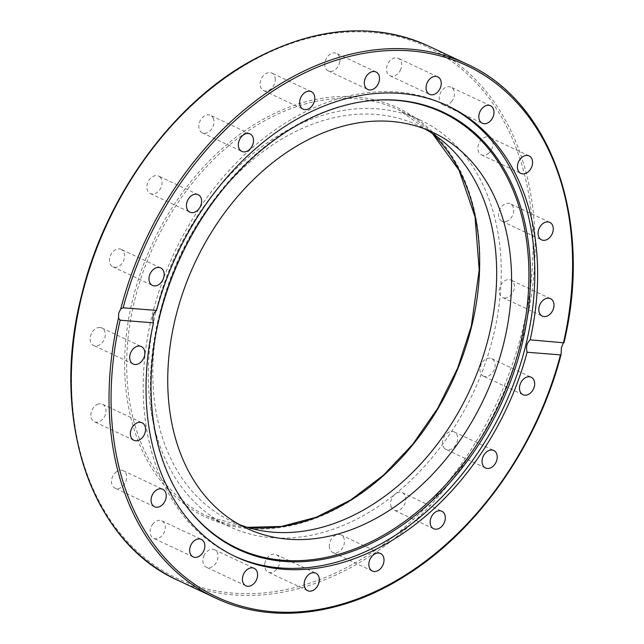 <?xml version="1.0" encoding="UTF-8"?>
<svg xmlns="http://www.w3.org/2000/svg" width="644" height="644" viewBox="0 0 644 644"><rect width="100%" height="100%" fill="white"/><g stroke="black" fill="none" stroke-linecap="round" stroke-linejoin="round"><path stroke-width="0.48" stroke-dasharray="3.22 2.42" d="M234.456 556.142A249.148 181.914 -64.8 0 1 233.048 555.49A249.148 181.914 -64.8 0 1 161.66 283.545A249.148 181.914 -64.8 0 1 397.461 92.076A249.148 181.914 -64.8 0 1 444.988 104.521A249.148 181.914 -64.8 0 1 446.389 105.197M239.286 524.538A218.767 159.736 -64.8 0 1 231.703 521.294A218.767 159.736 -64.8 0 1 160.67 310.384A218.767 159.736 -64.8 0 1 417.795 125.314A218.767 159.736 -64.8 0 1 425.137 129.082M339.613 62.718A9.66 7.052 115.2 0 0 336.474 53.396A9.66 7.052 115.2 0 0 325.115 61.574A9.66 7.052 115.2 0 0 328.255 70.888A9.66 7.052 115.2 0 0 339.613 62.718M275.27 79.502A9.66 7.052 115.2 0 0 271.792 73.07A9.66 7.052 115.2 0 0 264.008 75.026A9.66 7.052 115.2 0 0 260.087 84.123A9.66 7.052 115.2 0 0 263.573 90.554A9.66 7.052 115.2 0 0 271.349 88.598A9.66 7.052 115.2 0 0 275.27 79.502M213.575 119.124A9.66 7.052 115.2 0 0 210.491 115.34A9.66 7.052 115.2 0 0 201.717 118.359A9.66 7.052 115.2 0 0 199.189 129.05A9.66 7.052 115.2 0 0 202.272 132.825A9.66 7.052 115.2 0 0 211.047 129.806A9.66 7.052 115.2 0 0 213.575 119.124M160.565 177.696A9.66 7.052 115.2 0 0 158.577 176.078A9.66 7.052 115.2 0 0 148.925 180.312A9.66 7.052 115.2 0 0 148.378 191.952A9.66 7.052 115.2 0 0 150.358 193.57A9.66 7.052 115.2 0 0 160.018 189.344A9.66 7.052 115.2 0 0 160.565 177.696M121.418 249.486A9.66 7.052 115.2 0 0 121.136 249.341A9.66 7.052 115.2 0 0 110.736 254.887A9.66 7.052 115.2 0 0 112.636 266.688A9.66 7.052 115.2 0 0 112.917 266.833A9.66 7.052 115.2 0 0 123.318 261.287A9.66 7.052 115.2 0 0 121.418 249.486M99.981 327.474A9.66 7.052 115.2 0 0 90.836 334.896A9.66 7.052 115.2 0 0 93.605 345.442A9.66 7.052 115.2 0 0 95.449 345.925A9.66 7.052 115.2 0 0 104.594 338.502A9.66 7.052 115.2 0 0 101.824 327.957A9.66 7.052 115.2 0 0 99.981 327.474M98.347 404.013A9.66 7.052 115.2 0 0 91.134 412.603A9.66 7.052 115.2 0 0 94.322 421.707A9.66 7.052 115.2 0 0 98.516 421.917A9.66 7.052 115.2 0 0 105.729 413.327A9.66 7.052 115.2 0 0 102.541 404.223A9.66 7.052 115.2 0 0 98.347 404.013M116.677 471.625A9.66 7.052 115.2 0 0 111.565 480.513A9.66 7.052 115.2 0 0 114.994 488.168A9.66 7.052 115.2 0 0 121.531 487.226A9.66 7.052 115.2 0 0 126.635 478.331A9.66 7.052 115.2 0 0 123.213 470.675A9.66 7.052 115.2 0 0 116.677 471.625M153.167 523.677A9.66 7.052 115.2 0 0 153.594 538.312A9.66 7.052 115.2 0 0 162.232 535.446A9.66 7.052 115.2 0 0 161.813 520.819A9.66 7.052 115.2 0 0 153.167 523.677M204.261 555.088A9.66 7.052 115.2 0 0 206.346 567.227A9.66 7.052 115.2 0 0 216.642 561.874A9.66 7.052 115.2 0 0 214.557 549.735A9.66 7.052 115.2 0 0 204.261 555.088M264.942 562.776A9.66 7.052 115.2 0 0 268.081 572.089A9.66 7.052 115.2 0 0 279.44 563.911A9.66 7.052 115.2 0 0 276.3 554.597A9.66 7.052 115.2 0 0 264.942 562.776M329.285 545.983A9.66 7.052 115.2 0 0 332.771 552.423A9.66 7.052 115.2 0 0 340.555 550.467A9.66 7.052 115.2 0 0 344.468 541.371A9.66 7.052 115.2 0 0 340.99 534.931A9.66 7.052 115.2 0 0 333.206 536.887A9.66 7.052 115.2 0 0 329.285 545.983M390.98 506.361A9.66 7.052 115.2 0 0 394.064 510.145A9.66 7.052 115.2 0 0 402.846 507.126A9.66 7.052 115.2 0 0 405.374 496.444A9.66 7.052 115.2 0 0 402.283 492.66A9.66 7.052 115.2 0 0 393.508 495.679A9.66 7.052 115.2 0 0 390.98 506.361M443.998 447.789A9.66 7.052 115.2 0 0 445.978 449.407A9.66 7.052 115.2 0 0 455.638 445.181A9.66 7.052 115.2 0 0 456.177 433.533A9.66 7.052 115.2 0 0 454.197 431.915A9.66 7.052 115.2 0 0 444.537 436.149A9.66 7.052 115.2 0 0 443.998 447.789M483.137 375.999A9.66 7.052 115.2 0 0 483.419 376.144A9.66 7.052 115.2 0 0 493.819 370.598A9.66 7.052 115.2 0 0 491.927 358.797A9.66 7.052 115.2 0 0 491.638 358.652A9.66 7.052 115.2 0 0 481.237 364.198A9.66 7.052 115.2 0 0 483.137 375.999M504.574 298.011A9.66 7.052 115.2 0 0 513.719 290.589A9.66 7.052 115.2 0 0 510.95 280.043A9.66 7.052 115.2 0 0 509.106 279.56A9.66 7.052 115.2 0 0 499.961 286.983A9.66 7.052 115.2 0 0 502.731 297.536A9.66 7.052 115.2 0 0 504.574 298.011M506.208 221.472A9.66 7.052 115.2 0 0 513.421 212.882A9.66 7.052 115.2 0 0 510.233 203.778A9.66 7.052 115.2 0 0 506.039 203.568A9.66 7.052 115.2 0 0 498.826 212.158A9.66 7.052 115.2 0 0 502.014 221.262A9.66 7.052 115.2 0 0 506.208 221.472M487.878 153.868A9.66 7.052 115.2 0 0 492.99 144.972A9.66 7.052 115.2 0 0 489.569 137.317A9.66 7.052 115.2 0 0 483.032 138.267A9.66 7.052 115.2 0 0 477.92 147.154A9.66 7.052 115.2 0 0 481.35 154.81A9.66 7.052 115.2 0 0 487.878 153.868M451.388 101.808A9.66 7.052 115.2 0 0 450.969 87.181A9.66 7.052 115.2 0 0 442.323 90.039A9.66 7.052 115.2 0 0 442.75 104.666A9.66 7.052 115.2 0 0 451.388 101.808M400.294 70.397A9.66 7.052 115.2 0 0 398.209 58.258A9.66 7.052 115.2 0 0 387.913 63.611A9.66 7.052 115.2 0 0 389.998 75.751A9.66 7.052 115.2 0 0 400.294 70.397M493.191 336.571A224.579 163.978 -64.8 0 1 229.232 526.559A224.579 163.978 -64.8 0 1 156.307 310.038A224.579 163.978 -64.8 0 1 420.274 120.05A224.579 163.978 -64.8 0 1 493.191 336.571M183.757 502.489A240.808 175.828 -64.8 0 1 183.419 502.006A240.808 175.828 -64.8 0 1 180.545 255.531A240.808 175.828 -64.8 0 1 372.135 100.456A240.808 175.828 -64.8 0 1 372.715 100.408M563.355 343.735A295.081 215.45 115.2 0 0 466.433 63.853M428.687 46.11A295.081 215.45 -64.8 0 1 524.498 330.597A295.081 215.45 -64.8 0 1 177.672 580.22M82.046 295.395A293.624 214.396 115.2 0 0 233.402 593.156A293.624 214.396 115.2 0 0 522.509 330.09A293.624 214.396 115.2 0 0 371.153 32.329A293.624 214.396 115.2 0 0 82.046 295.395M432.575 133.622A224.579 163.978 115.2 0 0 398.7 109.915A224.579 163.978 115.2 0 0 134.733 299.903A224.579 163.978 115.2 0 0 207.658 516.416A224.579 163.978 115.2 0 0 247.529 527.372M471.811 326.097A226.028 165.041 -64.8 0 1 249.26 528.603A226.028 165.041 -64.8 0 1 132.745 299.388A226.028 165.041 -64.8 0 1 355.303 96.882A226.028 165.041 -64.8 0 1 471.811 326.097M215.426 597.962A295.081 215.45 115.2 0 0 561.093 352.944M447.797 105.849L444.988 104.521M231.703 521.294L246.628 528.305M376.024 71.983L336.474 53.396M311.342 91.657L271.792 73.07M250.041 133.928L210.491 115.34M198.127 194.665L158.577 176.078M160.686 267.928L121.136 249.341M133.155 364.029L93.605 345.442M133.872 440.295L94.322 421.707M154.544 506.756L114.994 488.168M193.144 556.899L153.594 538.312M245.895 585.815L206.346 567.227M307.631 590.677L268.081 572.089M372.321 571.011L332.771 552.423M433.621 528.732L394.064 510.145M485.528 467.995L445.978 449.407M522.968 394.732L483.419 376.144M550.499 298.631L510.95 280.043M549.783 222.365L510.233 203.778M529.118 155.904L489.569 137.317M490.519 105.769L450.969 87.181M437.767 76.845L398.217 58.258M247.344 527.315L207.658 516.416L229.232 526.559M432.414 133.509L398.7 109.915L420.274 120.05M389.998 75.751L429.548 94.338M442.75 104.666L482.3 123.254M481.35 154.81L520.899 173.397M502.014 221.262L541.564 239.85M502.731 297.536L542.28 316.115M491.638 358.652L531.187 377.239M454.197 431.915L493.747 450.502M402.283 492.66L441.84 511.247M340.99 534.931L380.54 553.518M276.3 554.597L315.85 573.184M214.565 549.735L254.114 568.322M161.813 520.819L201.363 539.406M123.213 470.675L162.763 489.263M102.541 404.223L142.091 422.81M101.824 327.957L141.374 346.544M112.917 266.833L152.467 285.421M150.358 193.57L189.908 212.158M202.272 132.825L241.822 151.412M263.573 90.554L303.123 109.142M328.255 70.888L367.805 89.476M432.72 132.326L417.795 125.314M233.048 555.49L235.857 556.819M183.419 502.006L184.087 502.964M372.135 100.456L373.303 100.351"/><path stroke-width="0.97" d="M156.548 310.408C153.079 313.427 152.065 317.564 153.497 322.829L120.13 320.197L118.504 318.088L118.713 313.056L120.766 308.879L123.173 307.784L156.548 310.408A249.148 181.914 -64.8 0 1 400.27 93.396A249.148 181.914 -64.8 0 1 447.797 105.849A249.148 181.914 -64.8 0 1 530.157 339.831L563.943 342.833C593.309 221.359 551.699 101.768 466.433 63.853A295.081 215.45 115.2 0 0 120.766 308.879M123.173 307.784A293.624 214.396 -64.8 0 1 410.703 50.916A293.624 214.396 -64.8 0 1 563.532 342.463L561.351 347.913L561.109 354.369L560.481 354.876L527.114 352.252A249.148 181.914 -64.8 0 1 283.384 569.264A249.148 181.914 -64.8 0 1 235.857 556.819A249.148 181.914 -64.8 0 1 153.497 322.829M397.388 100.247A241.444 176.287 -64.8 0 1 521.841 345.087A241.444 176.287 -64.8 0 1 284.117 561.399A241.444 176.287 -64.8 0 1 184.087 502.964A241.444 176.287 -64.8 0 1 181.197 255.845A241.444 176.287 -64.8 0 1 373.303 100.351A241.444 176.287 -64.8 0 1 397.388 100.247M372.715 100.408A240.808 175.828 -64.8 0 1 396.157 100.343A240.808 175.828 -64.8 0 1 520.288 344.54A240.808 175.828 -64.8 0 1 283.183 560.288A240.808 175.828 -64.8 0 1 183.757 502.489M446.389 105.197A249.148 181.914 -64.8 0 1 516.013 377.473A249.148 181.914 -64.8 0 1 280.575 567.944A249.148 181.914 -64.8 0 1 234.456 556.142M527.114 352.252C525.834 347.003 526.856 342.866 530.157 339.831M425.137 129.082A218.767 159.736 -64.8 0 1 488.836 336.224A218.767 159.736 -64.8 0 1 239.286 524.538M503.753 343.236A218.767 159.736 -64.8 0 1 246.628 528.305A218.767 159.736 -64.8 0 1 175.587 317.395A218.767 159.736 -64.8 0 1 432.72 132.326A218.767 159.736 -64.8 0 1 503.753 343.236M364.665 80.162A9.66 7.052 -64.8 0 1 376.024 71.983A9.66 7.052 -64.8 0 1 379.163 81.305A9.66 7.052 -64.8 0 1 367.805 89.476A9.66 7.052 -64.8 0 1 364.665 80.162M299.637 102.71A9.66 7.052 -64.8 0 1 303.557 93.613A9.66 7.052 -64.8 0 1 311.342 91.657A9.66 7.052 -64.8 0 1 314.819 98.089A9.66 7.052 -64.8 0 1 310.907 107.186A9.66 7.052 -64.8 0 1 303.123 109.142A9.66 7.052 -64.8 0 1 299.637 102.71M238.739 147.637A9.66 7.052 -64.8 0 1 241.267 136.947A9.66 7.052 -64.8 0 1 250.041 133.928A9.66 7.052 -64.8 0 1 253.124 137.711A9.66 7.052 -64.8 0 1 250.597 148.394A9.66 7.052 -64.8 0 1 241.822 151.412A9.66 7.052 -64.8 0 1 238.739 147.637M187.927 210.54A9.66 7.052 -64.8 0 1 188.475 198.899A9.66 7.052 -64.8 0 1 198.127 194.665A9.66 7.052 -64.8 0 1 200.115 196.283A9.66 7.052 -64.8 0 1 199.568 207.932A9.66 7.052 -64.8 0 1 189.908 212.158A9.66 7.052 -64.8 0 1 187.927 210.54M152.185 285.276A9.66 7.052 -64.8 0 1 150.285 273.475A9.66 7.052 -64.8 0 1 160.686 267.928A9.66 7.052 -64.8 0 1 160.976 268.073A9.66 7.052 -64.8 0 1 162.868 279.874A9.66 7.052 -64.8 0 1 152.467 285.421A9.66 7.052 -64.8 0 1 152.185 285.276M134.999 364.512A9.66 7.052 -64.8 0 1 133.155 364.029A9.66 7.052 -64.8 0 1 130.394 353.484A9.66 7.052 -64.8 0 1 139.539 346.061A9.66 7.052 -64.8 0 1 141.374 346.544A9.66 7.052 -64.8 0 1 144.143 357.09A9.66 7.052 -64.8 0 1 134.999 364.512M138.066 440.504A9.66 7.052 -64.8 0 1 133.872 440.295A9.66 7.052 -64.8 0 1 130.684 431.19A9.66 7.052 -64.8 0 1 137.897 422.601A9.66 7.052 -64.8 0 1 142.091 422.81A9.66 7.052 -64.8 0 1 145.278 431.915A9.66 7.052 -64.8 0 1 138.066 440.504M161.081 505.814A9.66 7.052 -64.8 0 1 154.544 506.756A9.66 7.052 -64.8 0 1 151.115 499.1A9.66 7.052 -64.8 0 1 156.226 490.213A9.66 7.052 -64.8 0 1 162.763 489.263A9.66 7.052 -64.8 0 1 166.184 496.918A9.66 7.052 -64.8 0 1 161.081 505.814M201.781 554.033A9.66 7.052 -64.8 0 1 193.144 556.899A9.66 7.052 -64.8 0 1 192.717 542.264A9.66 7.052 -64.8 0 1 201.363 539.406A9.66 7.052 -64.8 0 1 201.781 554.033M256.191 580.461A9.66 7.052 -64.8 0 1 245.895 585.815A9.66 7.052 -64.8 0 1 243.81 573.675A9.66 7.052 -64.8 0 1 254.106 568.322A9.66 7.052 -64.8 0 1 256.191 580.461M318.989 582.498A9.66 7.052 -64.8 0 1 307.631 590.677A9.66 7.052 -64.8 0 1 304.499 581.363A9.66 7.052 -64.8 0 1 315.85 573.184A9.66 7.052 -64.8 0 1 318.989 582.498M384.017 559.958A9.66 7.052 -64.8 0 1 380.105 569.046A9.66 7.052 -64.8 0 1 372.321 571.011A9.66 7.052 -64.8 0 1 368.835 564.571A9.66 7.052 -64.8 0 1 372.755 555.474A9.66 7.052 -64.8 0 1 380.54 553.518A9.66 7.052 -64.8 0 1 384.017 559.958M444.924 515.031A9.66 7.052 -64.8 0 1 442.396 525.713A9.66 7.052 -64.8 0 1 433.621 528.732A9.66 7.052 -64.8 0 1 430.53 524.949A9.66 7.052 -64.8 0 1 433.058 514.266A9.66 7.052 -64.8 0 1 441.84 511.247A9.66 7.052 -64.8 0 1 444.924 515.031M495.735 452.12A9.66 7.052 -64.8 0 1 495.188 463.769A9.66 7.052 -64.8 0 1 485.528 467.995A9.66 7.052 -64.8 0 1 483.547 466.377A9.66 7.052 -64.8 0 1 484.095 454.736A9.66 7.052 -64.8 0 1 493.747 450.502A9.66 7.052 -64.8 0 1 495.735 452.12M531.477 377.384A9.66 7.052 -64.8 0 1 533.369 389.185A9.66 7.052 -64.8 0 1 522.968 394.732A9.66 7.052 -64.8 0 1 522.687 394.587A9.66 7.052 -64.8 0 1 520.795 382.786A9.66 7.052 -64.8 0 1 531.187 377.239A9.66 7.052 -64.8 0 1 531.477 377.384M548.656 298.148A9.66 7.052 -64.8 0 1 550.499 298.631A9.66 7.052 -64.8 0 1 553.268 309.176A9.66 7.052 -64.8 0 1 544.124 316.598A9.66 7.052 -64.8 0 1 542.28 316.115A9.66 7.052 -64.8 0 1 539.511 305.57A9.66 7.052 -64.8 0 1 548.656 298.148M545.589 222.156A9.66 7.052 -64.8 0 1 549.783 222.365A9.66 7.052 -64.8 0 1 552.971 231.47A9.66 7.052 -64.8 0 1 545.758 240.059A9.66 7.052 -64.8 0 1 541.564 239.85A9.66 7.052 -64.8 0 1 538.376 230.745A9.66 7.052 -64.8 0 1 545.589 222.156M522.582 156.854A9.66 7.052 -64.8 0 1 529.118 155.904A9.66 7.052 -64.8 0 1 532.54 163.56A9.66 7.052 -64.8 0 1 527.436 172.455A9.66 7.052 -64.8 0 1 520.899 173.397A9.66 7.052 -64.8 0 1 517.47 165.741A9.66 7.052 -64.8 0 1 522.582 156.854M481.873 108.627A9.66 7.052 -64.8 0 1 490.519 105.769A9.66 7.052 -64.8 0 1 490.937 120.396A9.66 7.052 -64.8 0 1 482.3 123.254A9.66 7.052 -64.8 0 1 481.873 108.627M427.463 82.199A9.66 7.052 -64.8 0 1 437.759 76.845A9.66 7.052 -64.8 0 1 439.844 88.985A9.66 7.052 -64.8 0 1 429.548 94.338A9.66 7.052 -64.8 0 1 427.463 82.199M428.687 46.11C373.52 21.622 314.28 26.573 250.959 60.963C171.908 104.497 104.98 197.185 81.538 295.475C49.636 418.793 90.965 541.757 177.672 580.22A295.081 215.45 -64.8 0 1 81.852 295.733A295.081 215.45 -64.8 0 1 428.687 46.11L466.433 63.853M247.529 527.372A224.579 163.978 115.2 0 0 471.625 326.436A224.579 163.978 115.2 0 0 432.575 133.622M118.504 318.088A295.081 215.45 115.2 0 0 215.426 597.962L177.672 580.22M560.481 354.876A293.624 214.396 -64.8 0 1 272.951 611.744A293.624 214.396 -64.8 0 1 120.13 320.197M432.414 133.509L459.043 170.225L475.022 216.778L479.208 269.989L471.303 326.17L457.586 368.263L437.783 408.183L412.683 444.36L383.261 475.369L350.698 499.977L316.276 517.237L281.364 526.462L247.344 527.315M561.109 354.369C538.006 444.473 478.806 529.312 407.451 574.504C343.622 615.946 271.535 624.825 215.426 597.962"/></g></svg>
